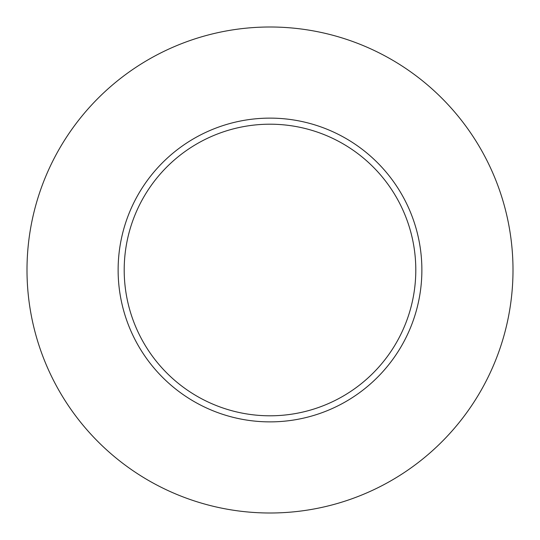 <?xml version="1.0" encoding="UTF-8"?>
<svg xmlns="http://www.w3.org/2000/svg" width="540" height="540" viewBox="0 0 540 540"><rect width="100%" height="100%" fill="white"/><g stroke="black" fill="none" stroke-linecap="round" stroke-linejoin="round"><path stroke-width="0.81" d="M513 270A243 243 0 0 1 148.5 480.445A243 243 0 0 1 148.5 59.555A243 243 0 0 1 513 270M421.875 270A151.875 151.875 0 0 0 270 118.125A151.875 151.875 0 0 0 118.125 270A151.875 151.875 0 0 0 270 421.875A151.875 151.875 0 0 0 421.875 270M124.2 270A145.8 145.8 0 0 0 342.9 396.265A145.8 145.8 0 0 0 342.9 143.734A145.8 145.8 0 0 0 124.2 270"/></g></svg>

